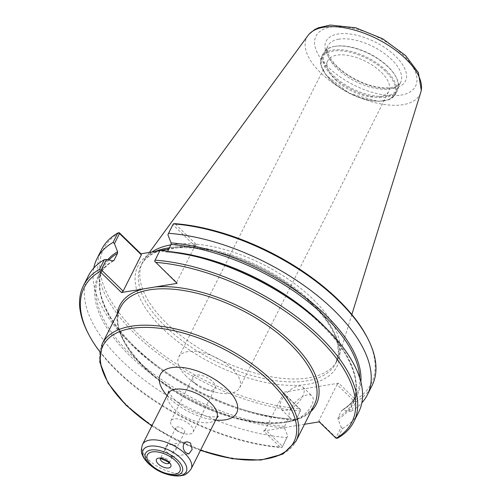 <?xml version="1.0" encoding="UTF-8"?>
<svg xmlns="http://www.w3.org/2000/svg" width="501" height="501" viewBox="0 0 501 501"><rect width="100%" height="100%" fill="white"/><g stroke="black" fill="none" stroke-linecap="round" stroke-linejoin="round"><path stroke-width="0.38" stroke-dasharray="2.5 1.88" d="M173.684 427.841A12.419 5.956 26.7 0 1 170.935 420.89A12.419 5.956 26.7 0 1 179.126 419.137A12.419 5.956 26.7 0 1 190.374 425.098A12.419 5.956 26.7 0 1 193.123 432.05A12.419 5.956 26.7 0 1 184.199 433.628A12.419 5.956 26.7 0 1 174.987 428.994A12.419 5.956 26.7 0 1 173.684 427.841M176.947 430.541A4.929 2.367 26.7 0 1 175.851 427.785A4.929 2.367 26.7 0 1 177.166 426.984A4.929 2.367 26.7 0 1 182.539 428.612A4.929 2.367 26.7 0 1 184.656 432.213A4.929 2.367 26.7 0 1 181.118 432.839A4.929 2.367 26.7 0 1 177.46 430.998A4.929 2.367 26.7 0 1 176.947 430.541M195.716 384.048A12.419 5.956 -153.3 0 0 197.012 385.2A12.419 5.956 -153.3 0 0 206.224 389.834A12.419 5.956 -153.3 0 0 215.148 388.256A12.419 5.956 -153.3 0 0 206.731 377.353A12.419 5.956 -153.3 0 0 192.96 377.096A12.419 5.956 -153.3 0 0 195.716 384.048M170.872 456.799A6.15 4.509 80.7 0 0 173.834 450.919L174.993 450.649L175.995 449.435L175.525 445.433L170.371 444.475L167.722 444.963A6.15 4.509 80.7 0 0 164.76 450.844L165.249 450.675L172.394 456.599L170.872 456.799L171.605 453.825L173.834 450.919M167.722 444.963L164.76 450.844M186.284 376.226A34.112 16.364 26.7 0 1 178.719 357.132A34.112 16.364 26.7 0 1 201.22 352.322A34.112 16.364 26.7 0 1 232.107 368.692A34.112 16.364 26.7 0 1 239.666 387.787A34.112 16.364 26.7 0 1 215.154 392.12A34.112 16.364 26.7 0 1 189.854 379.395A34.112 16.364 26.7 0 1 186.284 376.226M335.394 79.747A34.112 16.364 -153.3 0 0 366.281 96.117A34.112 16.364 -153.3 0 0 388.782 91.307A34.112 16.364 -153.3 0 0 365.661 61.366A34.112 16.364 -153.3 0 0 327.836 60.652A34.112 16.364 -153.3 0 0 335.394 79.747M154.615 261.171L176.64 282.326L177.072 283.372M167.647 251.251L166.495 252.047L159.957 250.688L154.765 261.015M166.608 252.066L166.495 252.047A142.441 68.324 -153.3 0 1 213.639 261.622C197.093 256.437 181.418 253.255 166.608 252.066M176.64 282.326L194.876 246.06L173.008 224.749L167.935 234.831M99.718 351.608A149.812 71.856 -153.3 0 0 280.535 447.449L282.213 447.224L287.693 436.039L282.501 446.366L265.305 429.607L283.541 393.341L283.109 392.296L338.695 383.165L355.585 399.616A149.812 71.856 -153.3 0 0 367.208 337.48M304.514 424.278L263.645 430.998L280.535 447.449M87.569 332.194A151.365 72.601 -153.3 0 0 282.213 447.224M88.264 276.032A151.365 72.601 -153.3 0 0 137.493 374.673A151.365 72.601 -153.3 0 0 287.06 437.573M93.787 268.029A151.365 72.601 -153.3 0 0 157.746 366.356A151.365 72.601 -153.3 0 0 244.764 410.125A151.365 72.601 -153.3 0 0 295.722 420.364L300.888 409.943L283.109 392.296M283.541 393.341L300.744 410.1L295.722 420.364M295.671 420.182L289.021 418.811C274.21 417.615 258.535 414.433 241.989 409.254A142.441 68.324 -153.3 0 0 289.14 418.823L288.1 419.387L284.568 426.414L284.543 427.96L287.693 436.039M119.388 232.802A149.812 71.856 -153.3 0 0 136.854 332.745A149.812 71.856 -153.3 0 0 299.999 408.753M101.647 249.417A151.365 72.601 -153.3 0 0 150.882 348.057A151.365 72.601 -153.3 0 0 300.45 410.958M155.116 251.477A111.466 53.463 -153.3 0 0 171.68 336.71A111.466 53.463 -153.3 0 0 311.829 383.434A111.466 53.463 -153.3 0 0 312.361 303.9A111.466 53.463 -153.3 0 0 182.37 246.999L196.536 244.67L174.968 223.665M173.446 223.734L173.008 224.749M318.799 420.815L335.996 437.573L341.194 427.247L338.037 419.168L338.062 417.615L341.594 410.595L342.634 410.031L349.166 411.39L354.238 401.307L337.041 384.549L318.799 420.815L319.231 421.861M355.585 399.616L355.391 400.982L355.954 401.833L351.226 411.24L349.166 411.39M351.226 411.24A151.365 72.601 -153.3 0 0 361.841 402.848M194.876 246.06L196.536 244.67M355.954 401.833A151.365 72.601 -153.3 0 0 372.099 385.438M335.996 437.573L336.566 438.425M341.194 427.247L342.571 428.455L337.718 438.099M342.571 428.455A151.365 72.601 -153.3 0 0 358.71 412.054M338.062 417.615A141.664 67.948 -153.3 0 0 352.604 402.597L356.136 395.571A141.664 67.948 -153.3 0 1 341.594 410.595L342.008 410.131C348.489 406.273 353.199 401.42 356.136 395.571A141.664 67.948 -153.3 0 0 359.737 377.992M354.238 401.307L355.391 400.982M338.695 383.165L337.041 384.549M282.501 446.366L282.063 447.38M263.645 430.998L265.305 429.607M298.233 386.089A15.525 7.496 134.3 0 1 302.948 387.135A15.525 7.496 134.3 0 1 300.356 400.092A15.525 7.496 134.3 0 1 285.996 410.425A15.525 7.496 134.3 0 1 281.28 409.38A15.525 7.496 134.3 0 1 283.873 396.423A15.525 7.496 134.3 0 1 298.233 386.089M307.288 394.907A15.525 7.496 -45.7 0 0 292.928 405.246A15.525 7.496 -45.7 0 0 290.336 418.197A15.525 7.496 -45.7 0 0 295.051 419.249A15.525 7.496 -45.7 0 0 309.411 408.916A15.525 7.496 -45.7 0 0 312.004 395.959A15.525 7.496 -45.7 0 0 307.288 394.907M169.369 247.826A111.466 53.463 -153.3 0 1 182.37 246.999L168.655 249.254M160.664 250.569L159.813 250.707M334.455 46.393A41.451 19.883 -153.3 0 0 334.324 46.418A41.451 19.883 -153.3 0 0 323.421 53.093A41.451 19.883 -153.3 0 0 341.25 83.379A41.451 19.883 -153.3 0 0 386.446 97.044A41.451 19.883 -153.3 0 0 397.481 90.343A41.451 19.883 -153.3 0 0 396.341 77.605A41.451 19.883 -153.3 0 0 334.455 46.393M335.244 46.261A40.675 19.508 -153.3 0 0 335.119 46.28A40.675 19.508 -153.3 0 0 324.416 52.837A40.675 19.508 -153.3 0 0 341.92 82.552A40.675 19.508 -153.3 0 0 386.265 95.967A40.675 19.508 -153.3 0 0 397.093 89.385A40.675 19.508 -153.3 0 0 395.978 76.885A40.675 19.508 -153.3 0 0 335.244 46.261M308.027 35.452A63.326 30.373 -153.3 0 0 332.025 82.383A63.326 30.373 -153.3 0 0 403.055 104.671A63.326 30.373 -153.3 0 0 420.821 92.178M151.884 252.009A108.98 52.273 -153.3 0 0 144.751 258.804A108.98 52.273 -153.3 0 0 142.572 262.374A108.98 52.273 -153.3 0 0 189.459 342.001A108.98 52.273 -153.3 0 0 308.284 377.929A108.98 52.273 -153.3 0 0 337.298 360.307A108.98 52.273 -153.3 0 0 338.858 356.43A108.98 52.273 -153.3 0 0 286.916 278.299A108.98 52.273 -153.3 0 0 171.58 244.751A108.98 52.273 -153.3 0 0 170.854 244.876M200.525 450.255A106.888 51.271 26.7 0 1 151.909 425.8M102.229 343.792A108.441 52.016 -153.3 0 0 148.885 423.019A108.441 52.016 -153.3 0 0 267.121 458.772A108.441 52.016 -153.3 0 0 295.985 441.237M120.534 307.401A108.441 52.016 -153.3 0 0 167.184 386.628A108.441 52.016 -153.3 0 0 285.42 422.381A108.441 52.016 -153.3 0 0 314.284 404.846C304.201 428.869 248.177 428.981 197.012 403.161C143.236 377.973 106.638 330.61 120.534 307.401M167.083 395.627A42.735 20.497 -153.3 0 0 215.699 420.076M117.178 314.077A109.995 52.762 -153.3 0 0 194.319 402.04A109.995 52.762 -153.3 0 0 310.927 411.521M107.696 259.737A142.441 68.324 -153.3 0 0 160.101 368.066A142.441 68.324 -153.3 0 0 241.989 409.254L244.764 410.125M342.634 410.031A142.441 68.324 -153.3 0 0 360.883 381.994M338.037 419.168A142.441 68.324 -153.3 0 0 295.527 302.804C329.796 328.305 349.698 353.481 355.234 378.324L356.086 385.682C356.286 391.945 355.128 397.581 352.604 402.597A141.664 67.948 -153.3 0 0 326.101 328.249M108.93 259.994A141.664 67.948 -153.3 0 0 103.024 268.273A141.664 67.948 -153.3 0 0 148.672 360.238A141.664 67.948 -153.3 0 0 288.1 419.387M113.088 260.852A141.664 67.948 -153.3 0 0 99.492 275.3A141.664 67.948 -153.3 0 0 145.133 367.264A141.664 67.948 -153.3 0 0 284.568 426.414M174.981 252.247A141.664 67.948 -153.3 0 0 167.528 251.489M112.994 260.839A142.441 68.324 -153.3 0 0 129.84 355.729A142.441 68.324 -153.3 0 0 284.543 427.96M168.524 247.951A108.98 52.273 -153.3 0 0 141.1 265.292A108.98 52.273 -153.3 0 0 187.988 344.92A108.98 52.273 -153.3 0 0 306.819 380.848A108.98 52.273 -153.3 0 0 335.827 363.231A108.98 52.273 -153.3 0 0 311.672 302.228A108.98 52.273 -153.3 0 0 170.115 247.669A108.98 52.273 -153.3 0 0 169.388 247.795M168.067 393.68A27.211 13.051 -153.3 0 0 179.771 413.557A27.211 13.051 -153.3 0 0 209.437 422.525A27.211 13.051 -153.3 0 0 216.683 418.128M142.509 444.487A27.211 13.051 -153.3 0 0 154.214 464.364A27.211 13.051 -153.3 0 0 183.886 473.339A27.211 13.051 -153.3 0 0 191.125 468.936M152.849 467.22A24.104 11.561 -153.3 0 0 166.708 474.19M169.037 463.124A4.929 2.367 -153.3 0 0 169.269 462.818A4.929 2.367 -153.3 0 0 168.173 460.056A4.929 2.367 -153.3 0 0 161.773 457.588A4.929 2.367 -153.3 0 0 160.458 458.39A4.929 2.367 -153.3 0 0 160.345 458.753M383.816 100.833A40.675 19.508 -153.3 0 0 385.626 71.486A40.675 19.508 -153.3 0 0 332.796 51.127A40.675 19.508 -153.3 0 0 330.986 80.473A40.675 19.508 -153.3 0 0 383.816 100.833M386.459 70.798A41.451 19.883 -153.3 0 0 332.614 50.044A41.451 19.883 -153.3 0 0 321.586 56.745A41.451 19.883 -153.3 0 0 339.415 87.03A41.451 19.883 -153.3 0 0 384.611 100.695A41.451 19.883 -153.3 0 0 395.646 93.994A41.451 19.883 -153.3 0 0 386.459 70.798M338.801 39.184A40.675 19.508 -153.3 0 0 327.973 45.76A40.675 19.508 -153.3 0 0 345.477 75.482A40.675 19.508 -153.3 0 0 389.822 88.89A40.675 19.508 -153.3 0 0 400.65 82.314A40.675 19.508 -153.3 0 0 391.632 59.55A40.675 19.508 -153.3 0 0 338.801 39.184M393.611 88.251A44.382 21.286 -153.3 0 0 395.583 56.231A44.382 21.286 -153.3 0 0 337.937 34.018A44.382 21.286 -153.3 0 0 335.964 66.032A44.382 21.286 -153.3 0 0 393.611 88.251M400.725 95.177A55.724 26.728 -153.3 0 0 403.205 54.978A55.724 26.728 -153.3 0 0 330.829 27.085A55.724 26.728 -153.3 0 0 328.343 67.284A55.724 26.728 -153.3 0 0 400.725 95.177M181.118 432.839L184.199 433.628M177.46 430.998L174.987 428.994M193.123 432.05L215.148 388.256M170.935 420.89L192.96 377.096M172.369 456.611L188.833 453.906M170.371 444.468L186.835 441.763M151.816 425.982L175.375 439.709L200.431 450.43M206.224 389.834L215.154 392.12M197.012 385.2L189.854 379.395M239.666 387.787L388.782 91.307M178.719 357.132L327.836 60.652M113.621 260.739C107.145 264.597 102.436 269.45 99.492 275.3L103.024 268.273C100.501 273.289 99.342 278.932 99.542 285.188L100.394 292.546C105.936 317.39 125.839 342.565 160.101 368.066L157.746 366.356M281.28 409.38L290.336 418.197M302.948 387.135L312.004 395.959M142.572 262.374L141.1 265.292C148.722 251.208 167.453 245.584 197.306 248.427C235.288 252.554 283.579 275.913 311.603 303.731C326.126 318.079 334.793 331.631 337.605 344.394L338.382 353.274L335.827 363.231L337.298 360.307M168.612 391.287L171.718 396.491C175.901 401.552 182.164 406.236 190.518 410.532C198.609 414.402 205.792 416.513 212.086 416.87C216.144 416.819 218.211 416.619 218.273 416.262M175.851 427.785L160.458 458.39M184.656 432.213L175.995 449.435M172.394 456.599L169.269 462.818M323.421 53.093L321.586 56.745L320.909 65.255L326.026 75.144L349.498 93.493L378.224 101.396L389.214 99.605L395.646 93.994L397.481 90.343M335.119 46.28L334.324 46.418M395.978 76.885L396.341 77.605M397.093 89.385L400.65 82.314C398.84 89.259 377.284 90.581 357.432 80.248C347.951 75.557 340.304 69.996 334.499 63.583C327.936 55.492 325.763 49.549 327.973 45.76L324.416 52.837M421.09 91.163L421.278 90.286M308.685 34.632L309.274 33.955M149.423 252.416L144.751 258.804M351.852 314.528L338.858 356.43"/><path stroke-width="0.75" d="M185.646 452.616L184.28 450.819L183.391 448.589L183.172 446.241L183.735 444.118L185.032 442.546L186.835 441.763L190.493 442.972L192.159 449.497L188.833 453.906L185.646 452.616M310.927 411.521A109.995 52.762 -153.3 0 0 291.901 342.765A109.995 52.762 -153.3 0 0 155.467 286.923L177.072 283.372L154.615 261.171L159.907 250.506A151.365 72.601 -153.3 0 1 210.865 260.745A151.365 72.601 -153.3 0 1 297.882 304.514A151.365 72.601 -153.3 0 1 358.71 412.054L353.856 421.698A151.365 72.601 -153.3 0 0 304.627 323.057A151.365 72.601 -153.3 0 0 155.059 260.157M361.841 402.848A151.365 72.601 -153.3 0 0 367.371 394.838A151.365 72.601 -153.3 0 0 318.135 296.197A151.365 72.601 -153.3 0 0 168.568 233.297L167.935 234.831L171.085 242.91L171.06 244.463L167.647 251.251M100.112 270.133L99.924 271.498L121.486 292.509L123.14 291.119L101.271 269.807L100.112 270.133L99.549 269.281A151.365 72.601 -153.3 0 0 83.41 285.676A151.365 72.601 -153.3 0 0 87.569 332.194L88.301 333.635A149.812 71.856 -153.3 0 0 99.718 351.608M155.467 286.923L121.486 292.509M99.924 271.498A149.812 71.856 -153.3 0 0 88.301 333.635M304.514 424.278L319.231 421.861L336.121 438.312A149.812 71.856 -153.3 0 0 318.655 338.369A149.812 71.856 -153.3 0 0 155.504 262.361M101.271 269.807L106.462 259.487L104.402 259.631L99.549 269.281M104.402 259.631A151.365 72.601 -153.3 0 0 88.264 276.032L83.41 285.676M118.944 232.689L117.791 233.015L113.063 242.415L114.441 243.624L119.507 233.541L118.944 232.689L119.388 232.802L140.95 253.807L141.382 254.852L123.14 291.119M119.507 233.541L141.382 254.852M106.462 259.487L112.994 260.839L114.034 260.282L117.566 253.255L117.591 251.702L114.441 243.624M113.621 260.739L114.034 260.282A141.664 67.948 -153.3 0 0 113.088 260.852M113.063 242.415A151.365 72.601 -153.3 0 0 96.918 258.817A151.365 72.601 -153.3 0 0 93.787 268.029M117.791 233.015A151.365 72.601 -153.3 0 0 101.647 249.417L96.918 258.817M140.95 253.807L159.813 250.707M367.371 394.838L372.099 385.438A151.365 72.601 -153.3 0 0 367.941 338.92L367.208 337.48A149.812 71.856 -153.3 0 0 174.968 223.665L173.296 223.891L168.568 233.297M353.856 421.698A151.365 72.601 -153.3 0 1 337.718 438.099L336.121 438.312M367.941 338.92A151.365 72.601 -153.3 0 0 173.296 223.891M168.655 249.254L160.664 250.569M169.369 247.826A111.466 53.463 -153.3 0 0 155.116 251.477M420.821 92.178A63.326 30.373 -153.3 0 0 421.097 91.169A63.326 30.373 -153.3 0 0 405.879 58.986A63.326 30.373 -153.3 0 0 323.621 27.286A63.326 30.373 -153.3 0 0 308.679 34.625A63.326 30.373 -153.3 0 0 308.027 35.452L149.423 252.416M170.854 244.876A108.98 52.273 -153.3 0 0 151.884 252.009M151.909 425.8A106.888 51.271 26.7 0 1 120.71 331.199A106.888 51.271 26.7 0 1 270.289 381.931A106.888 51.271 26.7 0 1 265.53 459.041A106.888 51.271 26.7 0 1 200.525 450.255M200.431 450.43L232.426 458.759L260.871 460.056L282.846 454.088L295.985 441.237A108.441 52.016 -153.3 0 0 271.943 380.541A108.441 52.016 -153.3 0 0 131.093 326.257A108.441 52.016 -153.3 0 0 102.229 343.792L99.743 361.998L108.059 383.196L126.058 405.265L151.816 425.982M295.985 441.237L314.284 404.846A108.441 52.016 -153.3 0 0 290.248 344.149A108.441 52.016 -153.3 0 0 149.398 289.866A108.441 52.016 -153.3 0 0 120.534 307.401L102.229 343.792M215.699 420.076A42.735 20.497 -153.3 0 0 225.293 419.844A42.735 20.497 -153.3 0 0 227.197 389.014A42.735 20.497 -153.3 0 0 173.271 367.408A42.735 20.497 -153.3 0 0 167.083 395.627M143.092 288.958A109.995 52.762 -153.3 0 0 117.178 314.077M117.591 251.702A142.441 68.324 -153.3 0 0 107.696 259.737M360.883 381.994A142.441 68.324 -153.3 0 0 171.085 242.91M297.882 304.514L295.527 302.804A142.441 68.324 -153.3 0 0 213.639 261.622L210.865 260.745M117.566 253.255A141.664 67.948 -153.3 0 0 108.93 259.994M359.737 377.992A141.664 67.948 -153.3 0 0 171.06 244.463M326.101 328.249A141.664 67.948 -153.3 0 0 174.981 252.247M169.388 247.795A108.98 52.273 -153.3 0 0 168.524 247.951M218.273 416.268L216.683 418.128A27.211 13.051 -153.3 0 0 210.652 402.898A27.211 13.051 -153.3 0 0 175.306 389.277A27.211 13.051 -153.3 0 0 168.067 393.68L168.612 391.287M216.683 418.128L191.125 468.936A27.211 13.051 -153.3 0 0 185.094 453.706A27.211 13.051 -153.3 0 0 149.755 440.091A27.211 13.051 -153.3 0 0 142.509 444.487L168.067 393.68M152.849 467.22L165.593 473.846A20.528 9.845 -153.3 0 0 176.759 475.092A20.528 9.845 -153.3 0 0 177.673 460.281A20.528 9.845 -153.3 0 0 151.008 450.004A20.528 9.845 -153.3 0 0 153.794 467.909A20.528 9.845 -153.3 0 0 165.593 473.846L166.708 474.19A24.104 11.561 -153.3 0 0 179.815 475.656A24.104 11.561 -153.3 0 0 180.892 458.265A24.104 11.561 -153.3 0 0 149.58 446.203A24.104 11.561 -153.3 0 0 152.849 467.22C145.315 461.496 143.136 456.981 142.516 455.284C140.994 453.061 140.994 449.46 142.509 444.487M175.049 474.153A18.199 8.73 -153.3 0 0 175.864 461.026A18.199 8.73 -153.3 0 0 152.223 451.915A18.199 8.73 -153.3 0 0 151.415 465.047A18.199 8.73 -153.3 0 0 175.049 474.153M168.674 467.947A8.035 3.851 -153.3 0 0 169.037 462.147A8.035 3.851 -153.3 0 0 158.598 458.127A8.035 3.851 -153.3 0 0 158.241 463.926A8.035 3.851 -153.3 0 0 168.674 467.947M160.345 458.753A4.929 2.367 -153.3 0 0 162.9 462.204A4.929 2.367 -153.3 0 0 167.954 463.613A4.929 2.367 -153.3 0 0 169.037 463.124M166.708 474.19C175.801 476.833 180.723 475.881 182.458 475.374C185.151 475.267 188.038 473.119 191.125 468.936M169.269 462.818L169.144 463.381L168.092 461.941L161.36 458.741L160.076 458.822L160.458 458.39M421.278 90.286L418.398 72.658L405.56 55.505L382.708 38.784L355.729 27.799L330.259 25.05L318.229 27.831L314.471 29.728L309.274 33.955M420.827 92.184L351.852 314.528"/></g></svg>
